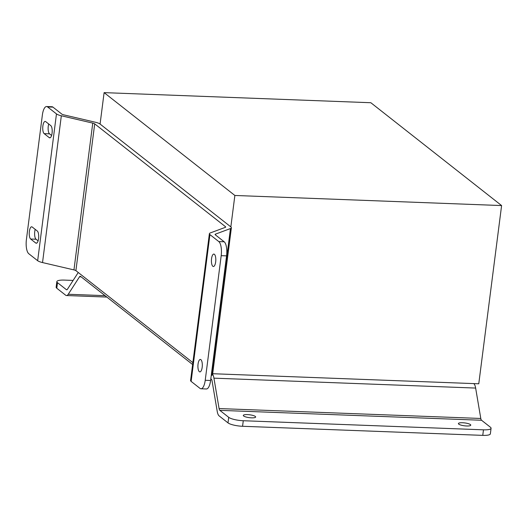 <?xml version="1.0" encoding="UTF-8"?>
<svg xmlns="http://www.w3.org/2000/svg" width="528" height="528" viewBox="0 0 528 528"><rect width="100%" height="100%" fill="white"/><g stroke="black" fill="none" stroke-linecap="round" stroke-linejoin="round"><path stroke-width="0.79" d="M462.528 422.743A6.23 1.445 -172.7 0 1 470.765 425.152A6.23 1.445 -172.7 0 1 466.646 425.984A6.23 1.445 -172.7 0 1 458.41 423.568A6.23 1.445 -172.7 0 1 462.528 422.743M247.421 414.599A6.23 1.445 -172.7 0 1 255.658 417.008A6.23 1.445 -172.7 0 1 251.539 417.839A6.23 1.445 -172.7 0 1 243.302 415.43A6.23 1.445 -172.7 0 1 247.421 414.599M202.178 367.297A6.23 2.191 92.2 0 1 199.881 371.897A6.23 2.191 92.2 0 1 198.053 364.056A6.23 2.191 92.2 0 1 200.35 359.456A6.23 2.191 92.2 0 1 202.178 367.297M215.675 261.914A6.23 2.191 92.2 0 1 213.378 266.515A6.23 2.191 92.2 0 1 211.556 258.674A6.23 2.191 92.2 0 1 213.853 254.074A6.23 2.191 92.2 0 1 215.675 261.914M50.78 125.618A6.23 2.191 92.2 0 1 52.067 133.247A6.23 2.191 92.2 0 1 49.771 137.848A6.23 2.191 92.2 0 1 49.243 137.636L44.167 133.643A6.23 2.191 92.2 0 1 42.794 126.779A6.23 2.191 92.2 0 1 45.17 121.414A6.23 2.191 92.2 0 1 45.705 121.631L50.78 125.618M37.277 231A6.23 2.191 92.2 0 1 38.57 238.63A6.23 2.191 92.2 0 1 36.274 243.23A6.23 2.191 92.2 0 1 35.739 243.019L30.664 239.026A6.23 2.191 92.2 0 1 29.297 232.162A6.23 2.191 92.2 0 1 31.673 226.796A6.23 2.191 92.2 0 1 32.208 227.014L37.277 231M100.082 124.06L104.108 92.631L234.868 195.466L230.842 226.895L100.082 124.06A9.583 2.218 7.3 0 0 95.218 122.199L63.789 114.86A3.835 0.891 -172.7 0 1 61.842 114.114L52.965 107.131L47.586 106.933L56.47 113.909A9.583 2.218 7.3 0 0 61.334 115.777L92.756 123.11A3.835 0.891 -172.7 0 1 94.703 123.856L225.463 226.69A3.835 0.891 -172.7 0 1 225.68 227.04A3.835 0.891 -172.7 0 1 225.311 227.357L210.309 232.934A9.583 2.218 7.3 0 0 209.385 233.719A9.583 2.218 7.3 0 0 209.926 234.604L218.803 241.58L224.182 241.784L215.305 234.802A3.835 0.891 -172.7 0 1 215.087 234.452A3.835 0.891 -172.7 0 1 215.457 234.142L230.459 228.558A9.583 2.218 7.3 0 0 231.383 227.773A9.583 2.218 7.3 0 0 230.842 226.895M56.846 281.629A11.497 2.666 7.3 0 0 57.499 282.678L56.786 288.229A11.497 2.666 -172.7 0 1 56.14 287.173L56.846 281.629A11.497 2.666 7.3 0 1 64.449 280.097L73.128 280.421M56.786 288.229L65.663 295.211A9.583 3.366 -87.8 0 0 66.488 295.535A9.583 3.366 -87.8 0 0 68.251 294.261L79.53 276.778A3.835 1.346 92.2 0 1 80.236 276.269A3.835 1.346 92.2 0 1 80.566 276.401L192.628 364.531M210.817 378.833L211.325 379.236A3.835 1.346 92.2 0 1 212.084 381.025L217.232 411.424A9.583 3.366 -87.8 0 0 219.127 415.899L228.004 422.882L228.716 417.331L219.833 410.348A3.835 1.346 92.2 0 1 219.08 408.56L213.932 378.16A9.583 3.366 -87.8 0 0 212.612 374.319M491.073 428.294L490.36 433.838A11.497 2.666 -172.7 0 1 482.764 435.369L483.476 429.825A11.497 2.666 7.3 0 0 491.073 428.294A11.497 2.666 7.3 0 0 490.426 427.238L481.549 420.255A3.835 1.346 92.2 0 1 480.79 418.466L475.642 388.067A9.583 3.366 -87.8 0 0 473.748 383.599L212.685 373.718M228.716 417.331A11.497 2.666 7.3 0 0 243.276 420.73L242.563 426.281L482.764 435.369M242.563 426.281A11.497 2.666 -172.7 0 1 228.004 422.882M243.276 420.73L483.476 429.825M78.243 272.494L67.412 289.285A3.835 1.346 92.2 0 1 66.706 289.793A3.835 1.346 92.2 0 1 66.376 289.661L57.499 282.678M104.108 92.631L370.841 102.729L501.6 205.564L478.771 383.79L473.748 383.599M501.6 205.564L234.868 195.466M209.385 233.719L190.582 380.516A9.583 2.218 7.3 0 0 191.123 381.394L200 388.377A11.497 4.039 -87.8 0 0 200.99 388.773A11.497 4.039 -87.8 0 0 205.227 380.279L210.606 380.483A11.497 4.039 92.2 0 1 206.362 388.978L200.99 388.773M224.182 241.784A11.497 4.039 92.2 0 1 226.565 255.869L221.192 255.671L205.227 380.279M221.192 255.671A11.497 4.039 -87.8 0 0 218.803 241.58M226.565 255.869L210.606 380.483M211.24 375.507L211.655 375.355A9.583 2.218 7.3 0 0 212.579 374.57L231.383 227.773M48.721 124.001A6.23 2.191 -87.8 0 0 49.546 133.848L51.605 135.472M35.218 229.383A6.23 2.191 -87.8 0 0 36.043 239.23L38.102 240.854M47.586 106.933A11.497 4.039 -87.8 0 0 46.603 106.537L51.982 106.735A11.497 4.039 92.2 0 1 52.965 107.131M46.603 106.537A11.497 4.039 -87.8 0 0 42.365 115.031L26.4 239.639A11.497 4.039 -87.8 0 0 28.783 253.724L37.66 260.707A9.583 2.218 7.3 0 0 42.53 262.568L73.953 269.907A3.835 0.891 -172.7 0 1 75.9 270.653L192.872 362.644M68.251 294.261L105.052 295.66M79.53 276.778L81.127 276.844M219.833 410.348L481.549 420.255M219.08 408.56L480.79 418.466M213.932 378.16L475.642 388.067M66.376 289.661L67.043 289.687M225.463 226.69L225.383 227.33M209.926 234.604L191.123 381.394M215.457 234.142L215.365 234.854M230.459 228.558L211.655 375.355M56.47 113.909L37.66 260.707M61.334 115.777L42.53 262.568M92.756 123.11L73.953 269.907M94.703 123.856L75.9 270.653M36.043 239.23L30.664 239.026M36.821 243.058L35.739 243.019M50.325 137.676L49.243 137.636M49.546 133.848L44.167 133.643M66.488 295.535L106.841 297.066"/></g></svg>
